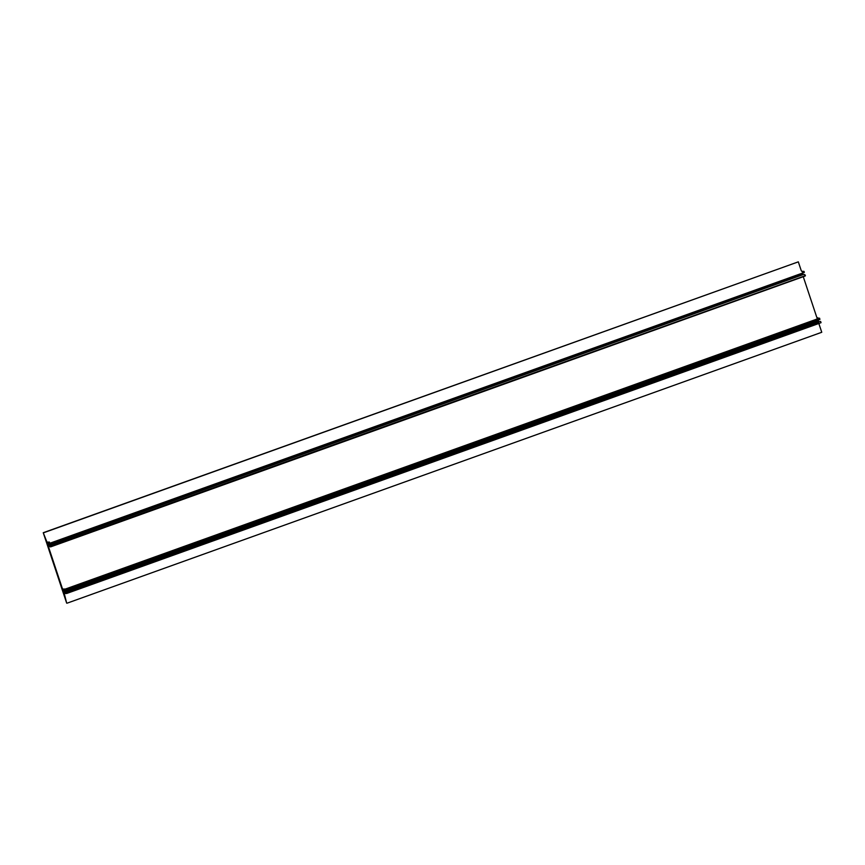 <?xml version="1.0" encoding="UTF-8"?>
<svg xmlns="http://www.w3.org/2000/svg" width="865" height="865" viewBox="0 0 865 865"><rect width="100%" height="100%" fill="white"/><g stroke="black" fill="none" stroke-linecap="round" stroke-linejoin="round"><path stroke-width="1.3" d="M50.311 546.518L805.423 275.73L50.592 546.604M49.986 546.637C51.932 545.599 48.883 545.004 48.613 545.458L47.91 543.361L49.781 543.069L49.381 542.052L47.175 542.16L46.678 541.382L43.25 532.721L66.681 603.154L64.291 593.649L66.497 593.347L66.097 592.32L64.226 592.406L63.696 591.379L63.534 590.319L65.405 590.233L64.994 589.011L62.799 589.108L62.291 588.33L48.71 547.491L48.667 546.702L49.986 546.637M50.17 546.28L804.904 275.827M804.515 275.773C806.461 274.746 803.412 274.151 803.142 274.605L48.613 545.458M803.142 274.605L802.612 273.567L48.083 544.42M802.612 273.567L802.45 272.507M49.792 543.274L804.32 272.421L804.039 271.394L801.714 271.296L801.206 270.529L798.319 261.846L43.791 532.699M798.319 261.846L43.25 532.721M816.744 318.871L817.068 319.823M818.831 323.478L821.75 332.279L67.21 603.132M66.508 593.541L821.047 322.688L820.636 321.466L818.766 321.553L64.226 592.406M818.766 321.553L818.236 320.515L63.696 591.379M818.236 320.515L818.074 319.466M65.405 590.233L819.944 319.369L819.533 318.147L64.507 589.368M818.625 318.19L816.83 317.477L803.261 276.703M50.548 546.907L805.077 276.054M66.356 592.914L818.82 322.796"/></g></svg>
